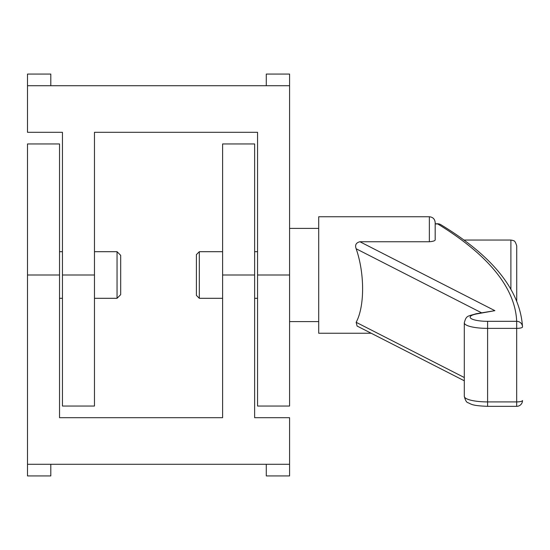 <?xml version="1.0" encoding="UTF-8"?>
<svg xmlns="http://www.w3.org/2000/svg" width="550" height="550" viewBox="0 0 550 550"><rect width="100%" height="100%" fill="white"/><g stroke="black" fill="none" stroke-linecap="round" stroke-linejoin="round"><path stroke-width="0.82" d="M50.799 85.718L50.799 74.071L27.5 74.071L27.5 132.309L62.446 132.309L62.446 275L94.476 275L94.476 132.309L257.551 132.309L257.551 406.044L289.582 406.044L289.582 275L257.551 275M27.5 85.718L289.582 85.718L289.582 74.071L266.282 74.071L266.282 85.718M62.446 275L62.446 406.044L94.476 406.044L94.476 275M289.582 85.718L289.582 275M266.282 464.283L266.282 475.929L289.582 475.929L289.582 417.691L254.636 417.691L254.636 275L222.606 275L222.606 417.691L59.531 417.691L59.531 143.956L27.5 143.956L27.5 275L59.531 275M289.582 464.283L27.5 464.283L27.5 475.929L50.799 475.929L50.799 464.283M254.636 275L254.636 143.956L222.606 143.956L222.606 275M27.5 464.283L27.5 275M199.306 251.701L196.398 254.616L196.398 295.384L199.306 298.299L199.306 251.701L222.606 251.701M516.718 300.933L516.718 245.877C514.573 239.002 513.452 241.374 512.957 240.433L510.895 240.054L510.895 289.114M371.188 333.238L318.704 333.238L318.704 216.762L429.357 216.762C432.898 217.106 434.837 219.044 435.181 222.585L435.181 239.477C435.497 240.639 433.551 241.395 429.357 241.746L359.906 241.746C356.043 242.722 354.791 245.059 356.152 248.772L481.532 312.792M464.303 380.786L357.087 326.04L356.152 322.307C364.753 306.412 364.753 273.446 356.152 248.772M435.181 223.946L437.711 223.946A5.823 5.273 -58.6 0 1 440.743 224.634A5.823 5.823 0 0 0 437.711 223.774L437.711 223.946A1158.987 275.956 180 0 1 516.677 321.324L487.603 321.324A17.469 4.159 180 0 1 471.027 318.478A17.469 4.159 180 0 1 477.118 313.837L494.876 310.668L476.094 313.761C467.617 316.429 466.304 315.239 464.303 322.822A23.299 5.548 0 0 0 487.603 328.371L516.677 328.371A5.823 1.389 0 0 0 522.5 326.982A5.823 1.389 0 0 0 522.5 326.968A5.823 5.658 177.6 0 0 516.677 321.324L516.677 406.34A5.823 5.823 0 0 0 522.5 400.517A5.823 1.389 180 0 1 522.5 400.517A5.823 1.389 180 0 1 516.677 401.906L487.603 401.906A23.299 5.548 180 0 1 464.303 396.357L464.303 322.822M117.047 251.701L117.047 298.299L120.684 294.656L120.684 255.344L117.047 251.701L94.476 251.701M59.531 298.299L62.446 298.299M94.476 298.299L117.047 298.299M429.357 216.762L429.357 241.746M464.303 377.527L356.152 322.307M440.743 224.634C492.889 256.19 520.135 290.221 522.493 326.734A5.823 5.823 0 0 1 522.5 326.982L522.5 326.996M487.603 321.324L487.603 406.34C472.292 405.728 471.68 404.36 468.181 402.772C466.647 402.614 465.355 400.476 464.303 396.357M477.118 313.837A5.823 3.396 -100.1 0 0 476.094 313.761M494.876 310.668L359.906 241.746M199.306 298.299L222.606 298.299M254.636 298.299L257.551 298.299M254.636 251.701L257.551 251.701M463.829 240.054L510.895 240.054M289.582 321.592L318.704 321.592M289.582 228.408L318.704 228.408M487.603 406.34L516.677 406.34M437.711 223.774L435.181 223.774M59.531 251.701L62.446 251.701"/></g></svg>
